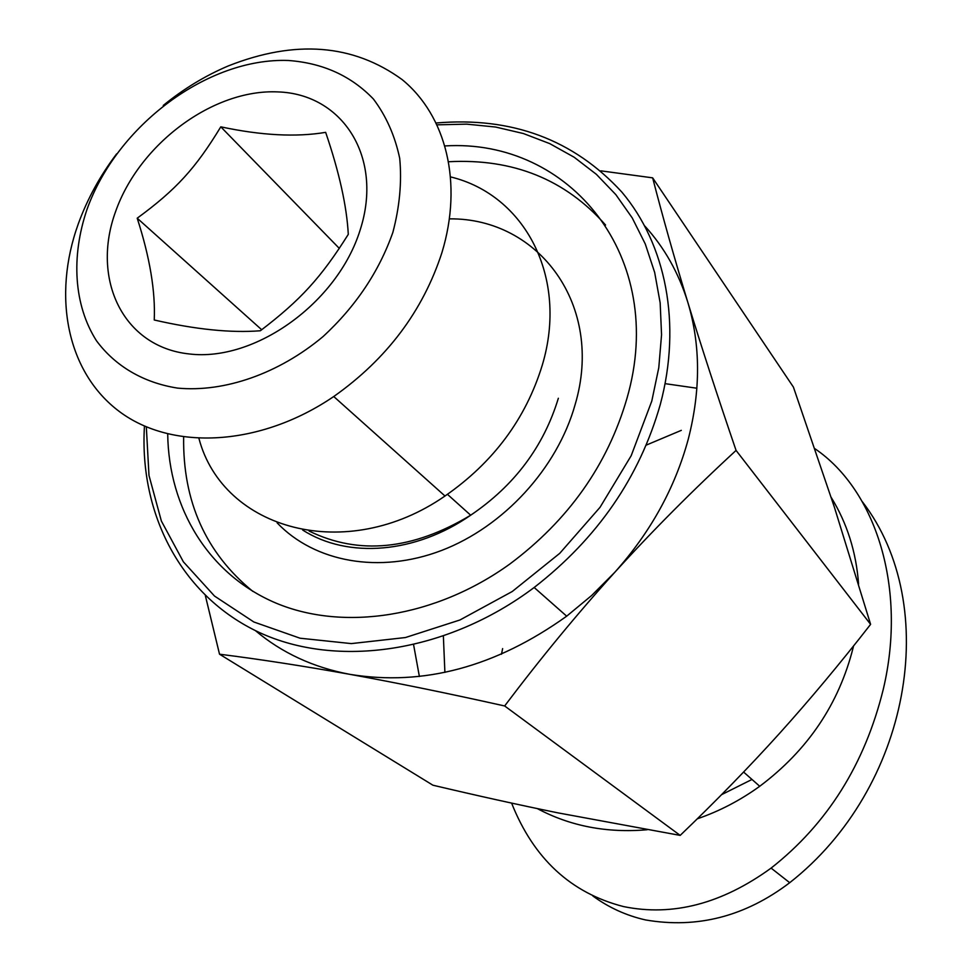 <?xml version="1.0" encoding="UTF-8"?>
<svg xmlns="http://www.w3.org/2000/svg" width="972" height="972" viewBox="0 0 972 972"><rect width="100%" height="100%" fill="white"/><g stroke="black" fill="none" stroke-linecap="round" stroke-linejoin="round"><path stroke-width="1.46" d="M853.55 645.943L853.222 647.364C839.055 703.813 807.89 750.117 759.727 786.275C740.214 800.381 719.389 811.231 697.252 818.837M647.121 829.748C606.917 833.198 570.333 826.164 537.346 808.607M444.897 672.381L443.378 636.259M419.382 676.476L413.622 644.886M116.591 153.916C100.019 175.859 87.237 199.199 78.27 223.925C52.184 296.266 66.825 372.434 119.617 411.715C172.263 450.947 260.302 446.585 333.748 396.527C386.856 359.008 422.905 311.052 441.908 252.684C463.219 182.772 446.136 115.534 402.104 79.57C353.164 44.019 295.221 39.475 228.274 65.938C205.177 75.743 183.514 88.914 163.26 105.45M198.956 438.53C223.025 529.776 346.239 564.562 444.994 496.012C493.387 462.417 525.816 418.798 542.267 365.18C568.729 277.117 524.746 194.922 450.789 176.965M87.006 209.405C116.871 125.582 207.753 57.518 288.32 60.483C322.789 62.998 351.147 75.852 373.418 99.035C386.188 116.02 394.948 135.788 399.711 158.351C401.934 182.068 399.638 206.757 392.858 232.417C378.983 271.723 355.691 306.459 323.008 336.616C278.624 373.71 224.447 392.518 177.584 388.107C143.309 382.749 115.182 366.055 96.447 340.722C73.823 305.123 70.871 256.9 87.006 209.405M644.91 226.136C664.362 247.508 678.663 272.865 687.787 302.219C700.605 344.683 700.776 390.27 688.322 438.98C675.127 487.762 650.596 532.219 614.741 572.35C577.247 613.842 540.553 658.384 504.65 705.964C447.618 693.243 396.066 682.709 350.029 674.374C304.005 666.112 260.508 659.381 219.526 654.205L432.917 785.206C476.839 795.594 518.538 804.828 558.037 812.884L680.181 835.398C715.963 801.11 749.035 767.163 779.386 733.556C809.7 699.913 840.112 663.512 870.608 624.352L834.377 507.153L793.419 387.111L652.649 177.852C662.697 216.792 674.41 258.248 687.787 302.219C701.225 346.226 717.324 395.616 736.071 450.413C692.769 490.301 652.334 530.943 614.741 572.35L591.717 595.447L566.688 616.175C495.635 666.95 423.415 686.341 350.029 674.374C313.361 667.472 281.844 652.892 255.442 630.646M445.115 145.922C569.616 138.352 667.983 257.033 626.952 398.362C607.561 464.944 568.523 520.166 509.85 564.015C435.529 617.597 343.566 631.411 276.06 603.126C208.518 574.561 168.666 508.174 167.706 434.034M252.854 591.401C205.785 552.934 182.712 501.503 183.647 437.121M144.451 426.088C139.105 513.811 181.035 595.824 259.05 632.359C336.956 668.639 447.071 652.965 534.163 587.489C597.513 538.269 639.552 477.264 660.292 404.486C681.907 323.591 665.832 244.251 621.813 192.055C573.589 139.579 511.758 116.555 436.294 122.982M437.181 124.829L466.73 124.149L495.611 127.04L523.422 133.541L549.751 143.625L574.197 157.257L596.346 174.304L615.811 194.607L632.237 217.935L645.287 243.996L654.666 272.439L660.158 302.851L661.555 334.769L658.785 367.695L651.799 401.047L631.192 455.698L600.04 507.311L559.738 553.335L512.268 591.498L459.975 619.966L405.458 637.535L351.329 643.598L300.069 638.215L253.862 621.995L214.508 596.055L183.38 561.828L161.364 521.016L148.983 475.417L146.322 426.902M360.162 229.963C337.649 302.754 254.895 362.094 189.127 353.942C122.994 346.87 90.931 279.073 115.595 211.556C139.373 143.917 213.099 88.938 277.7 91.903C342.569 93.822 383.648 157.257 360.162 229.963M137.21 218.202C149.834 257.361 155.508 291.296 154.244 319.995C195.639 329.484 231.008 333.08 260.35 330.759C300.676 300.008 321.064 277.64 348.292 234.349C346.785 206.161 339.24 172.166 325.656 132.35C296.217 137.307 261.261 135.472 220.79 126.834C195.554 168.423 176.163 189.649 137.21 218.202L261.699 329.751M592.835 895.965C608.849 907.641 626.418 915.624 645.529 919.937C697.228 928.843 745.293 916.438 789.714 882.698C910.217 788.231 942.548 606.006 862.371 501.746M814.84 448.663C876.209 490.301 907.119 588.619 883.305 689.184C864.801 764.199 827.391 823.843 771.1 868.105C721.819 903.826 672.648 916.645 623.587 906.584C570.977 893.147 533.64 858.653 511.6 803.103M501.479 654.241L502.633 648.603M646.21 445.127L681.311 430.353M751.988 779.447L721.576 794.659M339.313 248.407L220.79 126.834M448.797 161.729C513.107 158.363 565.364 179.468 605.58 225.042M600.842 170.841L652.649 177.852M219.526 654.205L205.371 595.69M736.071 450.413L870.608 624.352M504.65 705.964L680.181 835.398M665.127 383.661L696.912 388.229M831.169 497.372C847.062 523.118 856.198 552.023 858.58 584.099M558.353 398.253C543.64 446.598 514.419 485.587 470.679 515.209C412.723 550.043 358.887 555.328 309.157 531.077M277.129 522.863C314.551 562.095 379.335 574.258 441.567 550.468C503.739 526.642 557.211 468.261 575.035 404.899C604.693 305.755 539.108 217.874 449.489 218.858M743.592 772.047L759.727 786.275M333.748 396.527L444.994 496.012M447.448 494.347L470.679 515.209C415.773 553.384 348.158 559.192 302.669 530.019M771.1 868.105L789.714 882.698M534.163 587.489L566.688 616.175"/></g></svg>
